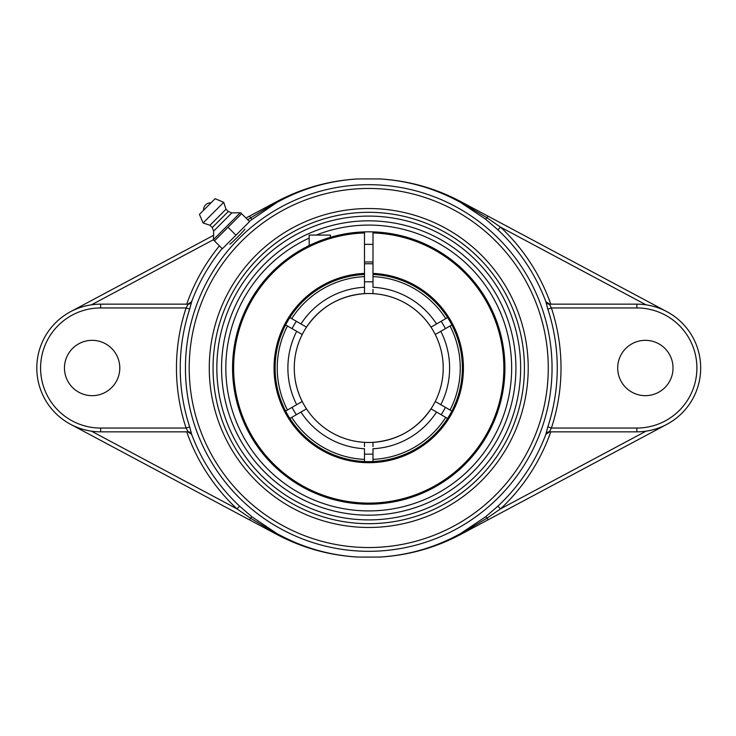 <?xml version="1.0" encoding="UTF-8"?>
<svg xmlns="http://www.w3.org/2000/svg" width="736" height="736" viewBox="0 0 736 736"><rect width="100%" height="100%" fill="white"/><g stroke="black" fill="none" stroke-linecap="round" stroke-linejoin="round"><path stroke-width="1.1" d="M545.79 434.295A3.781 3.772 -90 0 1 549.323 431.839L551.402 428.048L547.823 426.871L545.864 434.295A189.124 189.124 0 0 1 497.904 506.147L485.677 516.727L460.57 533.545C435.27 547.501 408.232 555.349 379.463 557.069L358.018 557.069C329.25 555.349 302.22 547.501 276.911 533.545L251.813 516.727L239.577 506.147A189.124 189.124 0 0 1 191.618 434.295L189.667 426.871L186.079 428.048L188.158 431.839A3.781 3.772 90 0 1 191.691 434.295M249.274 221.334L276.911 202.455C302.22 188.499 329.25 180.651 358.018 178.931L379.463 178.931C408.232 180.651 435.27 188.499 460.57 202.455L485.677 219.273L497.904 229.853A189.124 189.124 0 0 1 545.864 301.705L547.823 309.129A188.508 188.508 0 0 1 547.823 426.871M189.667 426.871A188.508 188.508 0 0 1 189.667 309.129L191.691 301.705L187.8 304.161M244.858 229.071L244.867 229.071C245.76 229.108 229.807 245.06 229.816 244.122M186.714 431.839A192.896 192.896 0 0 0 237.001 508.898L250.341 518.089L276.699 533.904C302.156 547.667 329.268 555.395 358.018 557.069L379.454 557.088C408.296 555.422 435.464 547.832 460.957 534.299L666.917 424.313C660.44 427.763 653.485 430.054 646.042 431.167L500.489 508.898A192.896 192.896 0 0 0 550.767 431.839M191.618 434.295L187.8 431.839M251.813 516.727L249.412 519.818L70.564 424.313C77.041 427.763 84.005 430.054 91.448 431.167L237.001 508.898L239.577 506.147M191.691 301.705A3.781 3.772 -90 0 1 188.158 304.161L186.079 307.952A192.28 192.28 0 0 0 186.079 428.048L100.639 428.048L100.639 431.839L188.158 431.839M189.667 309.129L186.079 307.952L100.639 307.952L100.639 304.161A63.839 63.839 0 0 0 36.8 368A63.839 63.839 0 0 0 100.639 431.839M550.767 304.161A192.896 192.896 0 0 0 500.489 227.102L646.042 304.833C653.485 305.946 660.44 308.237 666.917 311.687L460.957 201.701C435.464 188.168 408.296 180.578 379.454 178.912L358.018 178.931C329.268 180.605 302.156 188.333 276.699 202.096L247.646 219.705M119.784 368A27.664 27.664 0 0 1 92.12 395.664A27.664 27.664 0 0 1 64.464 368A27.664 27.664 0 0 1 92.12 340.336A27.664 27.664 0 0 1 119.784 368M188.158 304.161L100.639 304.161M251.813 219.273L249.412 216.182L245.962 218.022M213.688 235.262L70.564 311.687C77.041 308.237 84.005 305.946 91.448 304.833L213.624 239.586M358.027 178.912C329.194 180.578 302.027 188.168 276.524 201.701L249.412 216.182M497.904 229.853L500.489 227.102L487.149 217.911L460.791 202.096C435.326 188.333 408.222 180.605 379.463 178.931L379.454 178.912M545.864 301.705L549.682 304.161M545.864 434.295L549.682 431.839M549.323 431.839L636.852 431.839A63.839 63.839 0 0 0 700.681 368A63.839 63.839 0 0 0 636.852 304.161L549.323 304.161L551.402 307.952L636.852 307.952A60.048 60.048 0 0 1 696.9 368A60.048 60.048 0 0 1 636.852 428.048L551.402 428.048A192.28 192.28 0 0 0 551.402 307.952L547.823 309.129M549.323 304.161A3.781 3.772 90 0 1 545.79 301.705M497.904 506.147L500.489 508.898L487.149 518.089L488.069 519.818M379.454 557.088L379.463 557.069C408.222 555.395 435.326 547.667 460.791 533.904L487.149 518.089L485.677 516.727M673.026 368A27.664 27.664 0 0 1 645.362 395.664A27.664 27.664 0 0 1 617.697 368A27.664 27.664 0 0 1 645.362 340.336A27.664 27.664 0 0 1 673.026 368M249.412 519.818L276.524 534.299C302.027 547.832 329.194 555.422 358.027 557.088M368.745 523.682A155.682 155.682 0 0 1 233.91 290.159A155.682 155.682 0 0 1 503.571 290.159A155.682 155.682 0 0 1 368.745 523.682M221.564 368A147.172 147.172 0 0 0 368.745 515.172A147.172 147.172 0 0 0 515.918 368A147.172 147.172 0 0 0 368.745 220.828A147.172 147.172 0 0 0 221.564 368M488.069 216.182L485.677 219.273M214.424 240.874L213.486 239.945L214.424 240.874L228.022 227.277L241.62 213.679L240.681 212.75L249.541 221.61L222.346 248.805L214.424 240.874M228.427 242.724L235.943 235.207L228.022 227.277M213.486 239.945L213.661 231.086L212.253 227.562L209.962 225.271L203.081 222.971L199.438 214.388L215.133 198.692L223.716 202.336L226.007 209.217L228.307 211.508L231.822 212.916L240.681 212.75M207.285 206.54L203.605 210.22A6.882 6.882 0 0 1 210.956 202.869L207.285 206.54M240.092 212.971L213.716 239.347M231.822 212.916L213.661 231.086M228.307 211.508L212.253 227.562M226.007 209.217L209.962 225.271M223.716 202.336L203.081 222.971M215.133 198.692L199.438 214.388M330.446 237.314L330.446 235.078L309.166 235.078L309.166 245.539L295.541 253.166M372.996 232.953A135.12 135.12 0 0 1 485.042 436.779A135.12 135.12 0 0 1 252.439 436.779A135.12 135.12 0 0 1 364.486 232.953L364.486 231.886A136.178 136.178 0 0 0 232.558 368A136.178 136.178 0 0 0 367.319 504.178A136.178 136.178 0 0 0 504.896 370.834A136.178 136.178 0 0 0 372.996 231.886L372.996 274.473A93.628 93.628 0 0 1 462.328 370.834A93.628 93.628 0 0 1 367.319 461.61A93.628 93.628 0 0 1 275.117 368A93.628 93.628 0 0 1 364.486 274.473L364.486 273.406A94.686 94.686 0 0 0 287.454 416.567A94.686 94.686 0 0 0 450.027 416.567A94.686 94.686 0 0 0 372.996 273.406M425.84 244.37L426.411 244.628L425.84 244.37M429.07 245.907L430.284 246.514M441.94 253.166L450.644 259.201M364.486 273.406L364.486 232.953M272.826 271.326L270.296 273.912L272.826 271.326M372.996 231.886A136.178 136.178 0 0 0 364.486 231.886M364.486 263.819A104.264 104.264 0 0 1 372.996 263.819M289.386 408.903L292.063 407.358A86.186 86.186 0 0 0 296.323 414.727M296.323 321.273A86.186 86.186 0 0 0 292.063 328.642M372.996 281.916A86.186 86.186 0 0 0 364.486 281.916M448.095 327.097L445.418 328.642A86.186 86.186 0 0 0 441.168 321.273M441.168 414.727A86.186 86.186 0 0 0 445.418 407.358M364.486 454.084A86.186 86.186 0 0 0 372.996 454.084M293.646 416.272L291.796 417.34M443.836 319.728L445.685 318.66M300.941 323.941L306.48 327.134A74.474 74.474 0 0 1 364.486 293.646L364.486 274.473A93.628 93.628 0 0 0 289.874 317.547L300.941 323.941A80.859 80.859 0 0 1 364.486 287.252L364.486 289.423M285.614 411.074L302.202 401.506A74.474 74.474 0 0 1 294.271 368A74.474 74.474 0 0 0 368.745 442.474A74.474 74.474 0 0 1 306.48 408.857L289.874 418.453M301.567 334.126L296.691 331.31A80.859 80.859 0 0 0 296.691 404.69L292.063 407.358M447.608 418.453L431.002 408.866A74.474 74.474 0 0 1 368.745 442.474A74.474 74.474 0 0 0 378.341 441.848A74.474 74.474 0 0 1 306.48 327.143M451.867 324.926L435.289 334.494M372.996 289.423L372.996 293.646A74.474 74.474 0 0 1 435.261 401.488L440.8 404.69A80.859 80.859 0 0 0 440.8 331.31L445.418 328.642M364.486 446.577L364.486 442.354M364.486 461.527L364.486 448.748A80.859 80.859 0 0 1 300.941 412.059M306.296 327.419C320.335 306.921 339.728 295.67 364.486 293.646A74.474 74.474 0 0 1 431.002 327.143L447.608 317.547M372.996 274.473L372.996 287.252A80.859 80.859 0 0 1 436.54 323.941L436.439 323.996M433.946 325.441L431.305 326.968M296.691 331.31L285.614 324.926M299.285 332.81L299.865 333.15M303.536 410.559L306.176 409.032M435.261 401.488A74.474 74.474 0 0 1 372.996 442.354L372.996 446.577M438.196 403.19L437.626 402.85M435.914 401.874L435.289 401.506M306.48 408.857A74.474 74.474 0 0 1 302.22 401.488M440.8 404.69L451.867 411.074M291.714 318.614A91.494 91.494 0 0 1 364.486 276.598M287.463 410.016A91.494 91.494 0 0 1 287.463 325.984M450.027 325.984A91.494 91.494 0 0 1 450.027 410.016M364.486 459.402A91.494 91.494 0 0 1 291.714 417.386M436.54 412.059A80.859 80.859 0 0 1 372.996 448.748L372.996 461.527M445.768 417.386A91.494 91.494 0 0 1 372.996 459.402M372.996 276.598A91.494 91.494 0 0 1 445.768 318.614M385.222 440.625A74.474 74.474 0 0 0 423.513 418.462A74.474 74.474 0 0 1 385.222 440.625M428.067 413.016A74.474 74.474 0 0 0 359.14 294.152A74.474 74.474 0 0 1 428.067 413.016M352.259 295.375A74.474 74.474 0 0 0 313.968 317.538A74.474 74.474 0 0 1 352.259 295.375M294.271 368A74.474 74.474 0 0 1 309.414 322.984A74.474 74.474 0 0 0 294.271 368A74.474 74.474 0 0 1 302.22 334.512M316.232 235.078A142.922 142.922 0 0 1 501.455 421.047A142.922 142.922 0 0 1 270.232 471.537A142.922 142.922 0 0 1 309.166 238.096M185.435 368A183.31 183.31 0 0 0 368.745 551.31A183.31 183.31 0 0 0 552.046 368A183.31 183.31 0 0 0 368.745 184.69A183.31 183.31 0 0 0 185.435 368M189.207 368A179.538 179.538 0 0 1 368.745 188.462A179.538 179.538 0 0 1 548.274 368A179.538 179.538 0 0 1 368.745 547.538A179.538 179.538 0 0 1 189.207 368M368.745 527.473A159.473 159.473 0 0 0 506.846 288.264A159.473 159.473 0 0 0 230.635 288.264A159.473 159.473 0 0 0 368.745 527.473M191.618 301.705A189.124 189.124 0 0 1 222.106 248.556M276.524 534.299L276.911 533.545M219.429 245.879A192.896 192.896 0 0 0 186.714 304.161M276.911 202.455L276.524 201.701M100.639 428.048A60.048 60.048 0 0 1 40.581 368A60.048 60.048 0 0 1 100.639 307.952M460.957 201.701L460.57 202.455M460.57 533.545L460.957 534.299M636.852 304.161L636.852 307.952M636.852 431.839L636.852 428.048M368.745 216.099A151.901 151.901 0 0 1 500.296 443.955A151.901 151.901 0 0 1 237.194 443.955A151.901 151.901 0 0 1 368.745 216.099M364.486 261.97L372.996 261.97M364.486 244.361L372.996 244.361M372.996 442.354C397.753 440.33 417.156 429.079 431.186 408.581"/></g></svg>
